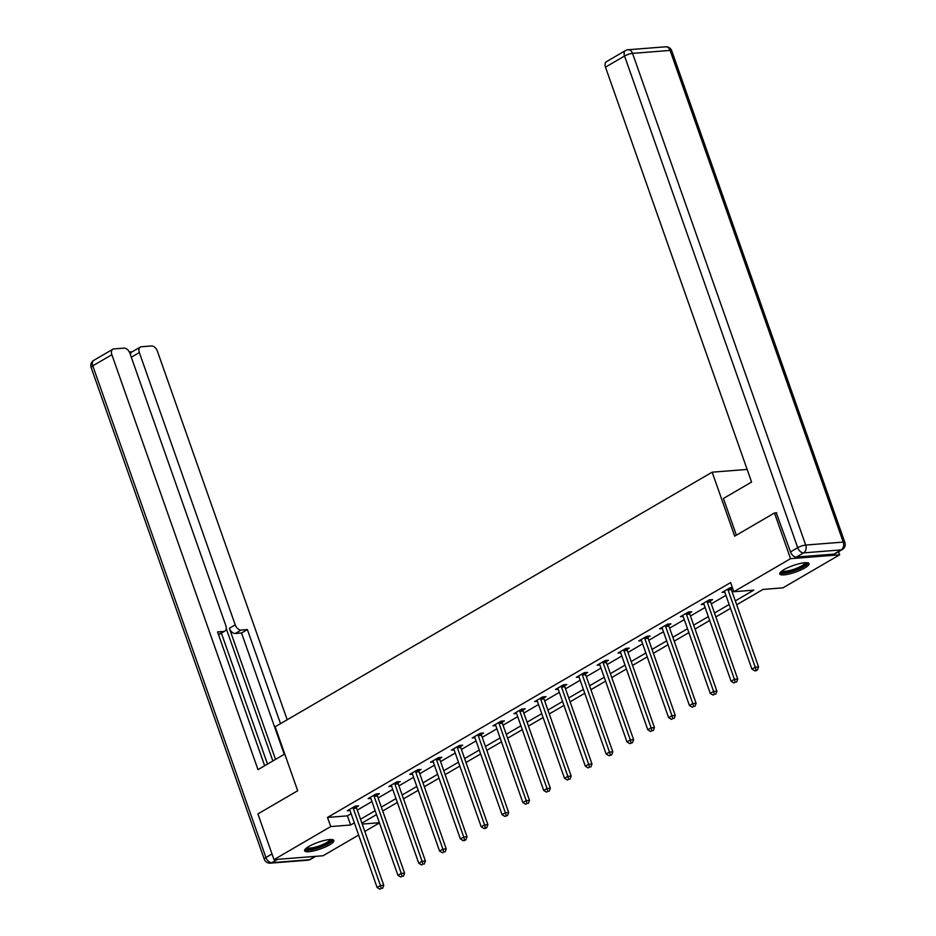 <?xml version="1.0" encoding="UTF-8"?>
<svg xmlns="http://www.w3.org/2000/svg" width="936" height="936" viewBox="0 0 936 936"><rect width="100%" height="100%" fill="white"/><g stroke="black" fill="none" stroke-linecap="round" stroke-linejoin="round"><path stroke-width="1.4" d="M308.892 846.448A15.514 3.498 -19.4 0 1 324.336 840.469A15.514 3.498 -19.4 0 1 333.871 840.481A15.514 3.498 -19.4 0 1 329.589 844.822A15.514 3.498 -19.4 0 1 314.145 850.789A15.514 3.498 -19.4 0 1 304.598 850.789A15.514 3.498 -19.4 0 1 308.892 846.448M784.064 569.603A15.514 3.498 -19.4 0 1 799.519 563.636A15.514 3.498 -19.4 0 1 809.055 563.636A15.514 3.498 -19.4 0 1 804.773 567.976A15.514 3.498 -19.4 0 1 789.317 573.955A15.514 3.498 -19.4 0 1 779.782 573.943A15.514 3.498 -19.4 0 1 784.064 569.603M838.574 551.725L839.65 554.814L782.929 587.855L763.027 589.423L736.679 604.773M379.466 822.908L364.806 831.449M358.64 835.041L323.095 855.75L274.002 859.622L330.724 826.57L350.626 825.002L354.346 822.838M274.002 859.622L257.903 813.922L297.683 790.745L275.161 726.769L712.167 472.177L747.139 469.427M735.31 600.889L753.737 590.16L733.836 591.727L730.618 582.578L327.506 817.432L347.408 815.864L351.129 813.7M357.295 810.108L371.943 801.567M378.109 797.975L392.769 789.434M398.935 785.842L413.595 777.301M419.761 773.709L434.409 765.18M440.575 761.588L455.235 753.047M461.401 749.455L476.061 740.914M482.227 737.322L496.887 728.781M503.053 725.189L517.702 716.648M523.867 713.057L538.528 704.515M544.693 700.924L559.354 692.394M565.519 688.802L580.168 680.261M586.334 676.669L600.994 668.128M607.16 664.537L621.82 655.996M627.986 652.404L642.646 643.863M648.812 640.271L663.46 631.73M669.626 628.138L684.286 619.597M690.452 616.005L705.112 607.476M711.278 603.884L725.927 595.343M732.092 591.751L733.543 590.909M732.361 587.562L730.092 587.738L722.077 592.406L724.815 592.184M731.25 588.732L732.514 587.995M710.424 600.865L712.588 599.602L709.266 599.871L701.263 604.527L704.001 604.317M689.598 612.998L691.762 611.735L688.44 612.004L680.437 616.66L683.175 616.45M668.784 625.131L670.937 623.867L667.625 624.125L659.611 628.793L662.349 628.582M647.958 637.252L650.122 636L646.799 636.258L638.785 640.926L641.534 640.715M627.132 649.385L629.296 648.133L625.973 648.391L617.971 653.059L620.708 652.837M606.306 661.518L608.47 660.266L605.159 660.523L597.145 665.192L599.882 664.97M585.491 673.651L587.644 672.387L584.333 672.656L576.319 677.325L579.056 677.102M564.665 685.784L566.83 684.52L563.507 684.789L555.504 689.446L558.242 689.235M543.839 697.917L546.004 696.653L542.681 696.91L534.678 701.579L537.416 701.368M523.025 710.05L525.178 708.786L521.867 709.043L513.852 713.712L516.59 713.501M502.199 722.171L504.364 720.919L501.041 721.176L493.038 725.845L495.776 725.634M481.373 734.304L483.538 733.052L480.215 733.309L472.212 737.977L474.95 737.755M460.547 746.437L462.712 745.185L459.4 745.442L451.386 750.11L454.124 749.888M439.733 758.569L441.886 757.306L438.575 757.575L430.56 762.232L433.298 762.021M418.907 770.702L421.071 769.439L417.748 769.708L409.746 774.365L412.483 774.154M398.081 782.835L400.245 781.572L396.922 781.829L388.92 786.497L391.657 786.287M377.266 794.968L379.419 793.705L376.108 793.962L368.094 798.63L370.831 798.42M356.44 807.089L358.605 805.837L355.282 806.095L347.279 810.763L350.017 810.541M712.167 472.177L734.69 536.152L774.47 512.975L776.728 512.799M774.47 512.975L790.557 558.675L839.65 554.814M327.506 817.432L330.724 826.57M733.836 591.727L790.557 558.675M360.512 819.246L375.16 810.705M381.326 807.113L395.986 798.572M402.152 794.98L416.812 786.451M422.978 782.859L437.638 774.318M443.793 770.726L458.453 762.185M464.619 758.593L479.279 750.052M485.445 746.46L500.105 737.919M506.271 734.327L520.919 725.786M527.085 722.194L541.745 713.665M547.911 710.073L562.571 701.532M568.737 697.94L583.385 689.399M589.551 685.807L604.211 677.266M610.377 673.674L625.037 665.133M631.203 661.541L645.863 653M652.029 649.408L666.678 640.867M672.844 637.276L687.504 628.746M693.67 625.154L708.33 616.613M714.496 613.022L729.144 604.48M362.209 824.089L379.396 822.732M730.513 608.365L715.865 616.906M709.699 620.498L695.038 629.039M688.873 632.631L674.212 641.16M668.047 644.752L653.387 653.293M647.232 656.885L632.572 665.426M626.406 669.018L611.746 677.559M605.58 681.151L590.92 689.692M584.754 693.283L570.106 701.824M563.94 705.416L549.28 713.946M543.114 717.538L528.454 726.079M522.288 729.67L507.64 738.212M501.474 741.803L486.814 750.344M480.648 753.936L465.988 762.477M459.822 766.069L445.162 774.61M438.996 778.202L424.347 786.743M418.181 790.335L403.521 798.864M397.355 802.456L382.695 810.997M376.529 814.589L361.881 823.13M347.408 815.864L350.626 825.002M727.927 588.99L727.951 589.306A1.989 1.474 -94.5 0 0 728.091 590.043L755.247 667.181L751.912 669.123L724.756 591.997A1.989 1.474 -94.5 0 0 724.417 591.365L724.242 591.142M731.192 587.644L731.262 589.048A1.989 1.474 -94.5 0 0 731.402 589.785L758.569 666.923L755.247 667.181L756.077 670.059L754.744 670.843L756.077 670.738L757.411 669.954L756.077 670.059M757.411 669.954L758.569 666.923M751.912 669.123L754.744 670.843M806.469 562.676A13.432 3.03 -19.4 0 1 806.165 564.092A13.432 3.03 -19.4 0 1 792.277 571.042A13.432 3.03 -19.4 0 1 781.197 571.58M782.098 570.878A12.437 2.808 160.6 0 0 793.307 569.474A12.437 2.808 160.6 0 0 804.937 563.425A12.437 2.808 160.6 0 0 805.323 562.7M779.922 573.019A15.421 3.475 160.6 0 0 794.079 570.948A15.421 3.475 160.6 0 0 807.979 563.612A15.421 3.475 160.6 0 0 808.365 563.004M331.285 839.522A13.432 3.03 -19.4 0 1 330.981 840.938A13.432 3.03 -19.4 0 1 317.093 847.887A13.432 3.03 -19.4 0 1 306.014 848.414M306.914 847.712A12.437 2.808 160.6 0 0 318.123 846.308A12.437 2.808 160.6 0 0 329.753 840.259A12.437 2.808 160.6 0 0 330.139 839.533M304.738 849.865A15.421 3.475 160.6 0 0 318.895 847.782A15.421 3.475 160.6 0 0 332.795 840.458A15.421 3.475 160.6 0 0 333.181 839.849M736.351 535.181L723.423 498.467L751.585 482.052L605.475 67.135A5.967 3.756 -120.2 0 1 606.446 61.671L625.54 50.544A5.967 3.756 59.8 0 0 624.558 56.02L605.475 67.135M796.407 557.072L833.964 554.112L841.172 549.912L803.615 552.872L796.407 557.072A5.967 3.756 -120.2 0 1 790.499 551.901L776.26 512.834M842.248 549.584A5.967 5.967 0 0 0 844.869 542.447A5.967 1.345 160.6 0 0 843.242 542.096L670.094 50.415L632.549 53.375L805.697 545.056L843.242 542.096A5.967 4.434 -94.5 0 1 841.172 549.912A5.967 3.756 59.8 0 0 842.248 549.584L835.029 553.784A5.967 3.756 -120.2 0 1 833.964 554.112M284.755 754.03L257.985 769.626L111.864 354.709L92.781 365.824L265.929 857.516L272.013 853.971M275.535 759.4L229.367 628.313L235.24 624.897L139.335 352.544L131.297 357.224M235.24 624.897A5.967 3.756 59.8 0 0 241.149 630.057L235.275 633.485A5.967 3.756 -120.2 0 1 229.367 628.313M280.519 723.645L247.385 629.565L241.149 630.057M287.2 719.761L157.377 351.129A5.967 3.756 59.8 0 0 151.468 345.957L141.383 346.753A5.967 3.756 59.8 0 0 140.306 347.08A5.967 3.756 59.8 0 0 139.335 352.544M218.451 634.526L223.774 631.426A5.967 3.756 59.8 0 0 224.851 631.098A5.967 3.756 59.8 0 0 225.822 625.634L129.917 353.281A5.967 3.756 59.8 0 0 123.997 348.122L113.923 348.906A5.967 3.756 59.8 0 0 112.846 349.233A5.967 3.756 59.8 0 0 111.864 354.709M132.245 351.772L129.343 352.006M223.774 631.426L217.538 631.917L264.654 765.73M272.867 760.956L226.243 628.571M221.376 633.122L267.497 764.08M130.373 354.592A5.967 3.756 -120.2 0 1 131.765 352.053L140.306 347.08M224.851 631.098L218.977 634.526A5.967 3.756 -120.2 0 1 218.521 634.725M284.24 754.322L241.511 632.993L235.275 633.485M241.511 632.993L247.385 629.565M707.101 601.123L707.125 601.438A1.989 1.474 -94.5 0 0 707.265 602.176L734.432 679.314L731.098 681.256L703.93 604.118A1.989 1.474 -94.5 0 0 703.591 603.498L703.416 603.275M710.365 599.777L710.436 601.181A1.989 1.474 -94.5 0 0 710.588 601.918L737.743 679.056L734.432 679.314L735.263 682.192L733.929 682.976L735.263 682.192M736.585 682.087L737.743 679.056M731.098 681.256L733.929 682.976M686.287 613.255L686.299 613.571A1.989 1.474 -94.5 0 0 686.439 614.308L713.606 691.447L710.272 693.389L683.105 616.251A1.989 1.474 -94.5 0 0 682.765 615.631L682.601 615.408M689.551 611.91L689.621 613.314A1.989 1.474 -94.5 0 0 689.762 614.051L716.929 691.178L713.606 691.447L714.437 694.325L713.103 695.097L714.437 694.325M715.759 694.22L716.929 691.178M710.272 693.389L713.103 695.097M665.461 625.388L665.473 625.704A1.989 1.474 -94.5 0 0 665.625 626.441L692.78 703.579L689.446 705.522L662.278 628.384A1.989 1.474 -94.5 0 0 661.951 627.763L661.775 627.541M668.725 624.043L668.795 625.435A1.989 1.474 -94.5 0 0 668.936 626.184L696.103 703.31L692.78 703.579L693.611 706.458L692.277 707.23L693.611 706.458M694.945 706.352L696.103 703.31M689.446 705.522L692.277 707.23M644.635 637.521L644.658 637.837A1.989 1.474 -94.5 0 0 644.799 638.574L671.966 715.701L668.62 717.655L641.464 640.517A1.989 1.474 -94.5 0 0 641.125 639.885L640.949 639.662M647.899 636.176L647.969 637.568A1.989 1.474 -94.5 0 0 648.11 638.305L675.277 715.443L671.966 715.701L672.797 718.591L671.463 719.363L672.797 718.591M674.119 718.485L675.277 715.443M668.62 717.655L671.463 719.363M623.821 649.654L623.832 649.958A1.989 1.474 -94.5 0 0 623.973 650.707L651.14 727.834L647.806 729.776L620.638 652.649A1.989 1.474 -94.5 0 0 620.299 652.018L620.123 651.795M627.085 648.309L627.143 649.701A1.989 1.474 -94.5 0 0 627.295 650.438L654.451 727.576L651.14 727.834L651.971 730.723L650.637 731.496L651.971 730.723M653.293 730.618L654.451 727.576M647.806 729.776L650.637 731.496M602.995 661.775L603.006 662.091A1.989 1.474 -94.5 0 0 603.158 662.828L630.314 739.966L626.98 741.909L599.812 664.782A1.989 1.474 -94.5 0 0 599.485 664.15L599.309 663.928M606.259 660.43L606.329 661.834A1.989 1.474 -94.5 0 0 606.47 662.571L633.637 739.709L630.314 739.966L631.145 742.845L629.811 743.629L632.479 742.739L631.145 742.845M632.479 742.739L633.637 739.709M626.98 741.909L629.811 743.629M582.169 673.908L582.192 674.224A1.989 1.474 -94.5 0 0 582.332 674.961L609.488 752.099L606.154 754.042L578.998 676.903A1.989 1.474 -94.5 0 0 578.659 676.283L578.483 676.061M585.433 672.563L585.503 673.967A1.989 1.474 -94.5 0 0 585.644 674.704L612.811 751.842L609.488 752.099L610.319 754.978L608.985 755.761L611.653 754.872L610.319 754.978M611.653 754.872L612.811 751.842M606.154 754.042L608.985 755.761M561.343 686.041L561.366 686.357A1.989 1.474 -94.5 0 0 561.506 687.094L588.674 764.232L585.339 766.174L558.172 689.036A1.989 1.474 -94.5 0 0 557.833 688.416L557.657 688.194M564.607 684.696L564.677 686.1A1.989 1.474 -94.5 0 0 564.829 686.837L591.985 763.963L588.674 764.232L589.505 767.11L588.171 767.894L589.505 767.11M590.827 767.005L591.985 763.963M585.339 766.174L588.171 767.894M540.528 698.174L540.54 698.49A1.989 1.474 -94.5 0 0 540.68 699.227L567.848 776.365L564.513 778.307L537.346 701.169A1.989 1.474 -94.5 0 0 537.007 700.549L536.843 700.327M543.793 696.829L543.863 698.233A1.989 1.474 -94.5 0 0 544.003 698.97L571.171 776.096L567.848 776.365L568.678 779.243L567.345 780.016L568.678 779.243M570.001 779.138L571.171 776.096M564.513 778.307L567.345 780.016M519.702 710.307L519.714 710.623A1.989 1.474 -94.5 0 0 519.866 711.36L547.022 788.498L543.687 790.44L516.52 713.302A1.989 1.474 -94.5 0 0 516.192 712.67L516.017 712.46M522.967 708.962L523.037 710.354A1.989 1.474 -94.5 0 0 523.177 711.103L550.345 788.229L547.022 788.498L547.852 791.376L546.519 792.148L547.852 791.376M549.186 791.271L550.345 788.229M543.687 790.44L546.519 792.148M498.876 722.44L498.9 722.756A1.989 1.474 -94.5 0 0 499.04 723.493L526.207 800.619L522.861 802.573L495.706 725.435A1.989 1.474 -94.5 0 0 495.366 724.803L495.191 724.581M502.141 721.094L502.211 722.487A1.989 1.474 -94.5 0 0 502.351 723.224L529.519 800.362L526.207 800.619L527.038 803.509L525.704 804.281L527.038 803.509M528.36 803.404L529.519 800.362M522.861 802.573L525.704 804.281M478.062 734.573L478.074 734.877A1.989 1.474 -94.5 0 0 478.214 735.626L505.381 812.752L502.047 814.694L474.88 737.568A1.989 1.474 -94.5 0 0 474.54 736.936L474.365 736.714M481.326 733.227L481.385 734.62A1.989 1.474 -94.5 0 0 481.537 735.357L508.693 812.495L505.381 812.752L506.212 815.63L504.878 816.414L507.534 815.537L506.212 815.63M507.534 815.537L508.693 812.495M502.047 814.694L504.878 816.414M457.236 746.694L457.248 747.01A1.989 1.474 -94.5 0 0 457.4 747.747L484.555 824.885L481.221 826.827L454.054 749.701A1.989 1.474 -94.5 0 0 453.726 749.069L453.55 748.847M460.5 745.348L460.57 746.752A1.989 1.474 -94.5 0 0 460.711 747.49L487.878 824.628L484.555 824.885L485.386 827.763L484.052 828.547L485.386 828.442L486.72 827.658L485.386 827.763M486.72 827.658L487.878 824.628M481.221 826.827L484.052 828.547M436.41 758.827L436.433 759.143A1.989 1.474 -94.5 0 0 436.574 759.88L463.729 837.018L460.395 838.96L433.239 761.822A1.989 1.474 -94.5 0 0 432.9 761.202L432.724 760.98M439.674 757.481L439.745 758.885A1.989 1.474 -94.5 0 0 439.885 759.622L467.052 836.761L463.729 837.018L464.56 839.896L463.226 840.68L464.56 840.575L465.894 839.791L464.56 839.896M465.894 839.791L467.052 836.761M460.395 838.96L463.226 840.68M415.596 770.96L415.607 771.276A1.989 1.474 -94.5 0 0 415.748 772.013L442.915 849.151L439.581 851.093L412.413 773.955A1.989 1.474 -94.5 0 0 412.074 773.335L411.899 773.113M418.848 769.614L418.918 771.018A1.989 1.474 -94.5 0 0 419.071 771.755L446.226 848.882L442.915 849.151L443.746 852.029L442.412 852.801L443.746 852.029M445.068 851.924L446.226 848.882M439.581 851.093L442.412 852.801M394.77 783.093L394.781 783.409A1.989 1.474 -94.5 0 0 394.922 784.146L422.089 861.284L418.755 863.226L391.587 786.088A1.989 1.474 -94.5 0 0 391.248 785.468L391.084 785.245M398.034 781.747L398.104 783.139A1.989 1.474 -94.5 0 0 398.245 783.888L425.412 861.015L422.089 861.284L422.92 864.162L421.586 864.934L422.92 864.162M424.242 864.057L425.412 861.015M418.755 863.226L421.586 864.934M373.944 795.226L373.955 795.542A1.989 1.474 -94.5 0 0 374.107 796.279L401.263 873.405L397.929 875.359L370.761 798.221A1.989 1.474 -94.5 0 0 370.434 797.589L370.258 797.367M377.208 793.88L377.278 795.272A1.989 1.474 -94.5 0 0 377.419 796.01L404.586 873.148L401.263 873.405L402.094 876.295L400.76 877.067L402.094 876.295M403.428 876.19L404.586 873.148M397.929 875.359L400.76 877.067M353.118 807.358L353.141 807.674A1.989 1.474 -94.5 0 0 353.281 808.412L380.449 885.538L377.103 887.48L349.947 810.354A1.989 1.474 -94.5 0 0 349.608 809.722L349.432 809.5M356.382 806.013L356.452 807.405A1.989 1.474 -94.5 0 0 356.604 808.142L383.76 885.28L380.449 885.538L381.28 888.428L379.946 889.2L381.28 888.428M382.602 888.322L383.76 885.28M377.103 887.48L379.946 889.2M727.951 589.306L731.262 589.048M728.091 590.043L731.402 589.785M790.499 551.901L797.706 547.7L624.558 56.02A5.967 1.345 160.6 0 1 632.549 53.375A5.967 4.434 -94.5 0 0 628.068 49.76L665.625 46.8A5.967 4.434 85.5 0 1 670.094 50.415A5.967 1.345 160.6 0 1 671.72 50.766A5.967 5.967 0 0 0 665.625 46.8M797.706 547.7A5.967 3.756 59.8 0 0 803.615 552.872A5.967 4.434 85.5 0 0 805.697 545.056A5.967 1.345 160.6 0 0 797.706 547.7M277.582 859.33L271.838 862.676L309.395 859.728L315.139 856.381M93.752 360.36A5.967 5.967 0 0 0 91.131 367.497A5.967 1.345 160.6 0 1 92.781 365.824A5.967 3.756 -120.2 0 1 93.752 360.36L112.846 349.233M310.459 859.4A5.967 3.756 -120.2 0 1 309.395 859.728A5.967 4.434 -94.5 0 1 307.932 860.196A5.967 5.967 0 0 0 310.459 859.4L315.725 856.335M264.28 859.178A5.967 5.967 0 0 0 270.375 863.144A5.967 4.434 85.5 0 0 271.838 862.676A5.967 3.756 -120.2 0 1 265.929 857.516A5.967 1.345 160.6 0 0 264.28 859.178L91.131 367.497M707.125 601.438L710.436 601.181M707.265 602.176L710.588 601.918M686.299 613.571L689.621 613.314M686.439 614.308L689.762 614.051M665.473 625.704L668.795 625.435M665.625 626.441L668.936 626.184M644.658 637.837L647.969 637.568M644.799 638.574L648.11 638.305M623.832 649.958L627.143 649.701M623.973 650.707L627.295 650.438M603.006 662.091L606.329 661.834M603.158 662.828L606.47 662.571M582.192 674.224L585.503 673.967M582.332 674.961L585.644 674.704M561.366 686.357L564.677 686.1M561.506 687.094L564.829 686.837M540.54 698.49L543.863 698.233M540.68 699.227L544.003 698.97M519.714 710.623L523.037 710.354M519.866 711.36L523.177 711.103M498.9 722.756L502.211 722.487M499.04 723.493L502.351 723.224M478.074 734.877L481.385 734.62M478.214 735.626L481.537 735.357M457.248 747.01L460.57 746.752M457.4 747.747L460.711 747.49M436.433 759.143L439.745 758.885M436.574 759.88L439.885 759.622M415.607 771.276L418.918 771.018M415.748 772.013L419.071 771.755M394.781 783.409L398.104 783.139M394.922 784.146L398.245 783.888M373.955 795.542L377.278 795.272M374.107 796.279L377.419 796.01M353.141 807.674L356.452 807.405M353.281 808.412L356.604 808.142M628.068 49.76A5.967 5.967 0 0 0 625.54 50.544M844.869 542.447L671.72 50.766M307.932 860.196L270.375 863.144"/></g></svg>
